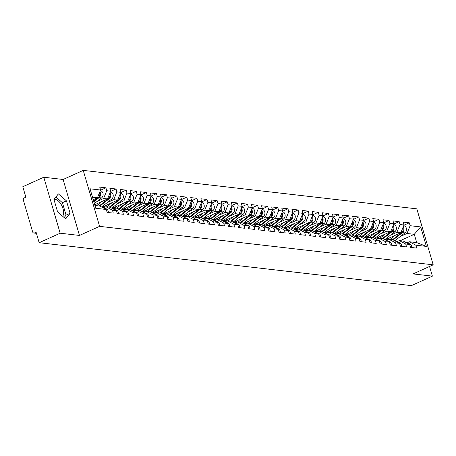 <?xml version="1.0" encoding="UTF-8"?>
<svg xmlns="http://www.w3.org/2000/svg" width="456" height="456" viewBox="0 0 456 456"><rect width="100%" height="100%" fill="white"/><g stroke="black" fill="none" stroke-linecap="round" stroke-linejoin="round"><path stroke-width="0.68" d="M62.597 216.218A9.376 4.549 65.7 0 0 62.301 206.693A9.376 4.549 65.7 0 0 55.444 199.477A9.376 4.549 65.7 0 0 54.133 199.66A9.376 4.549 65.7 0 0 54.025 199.711M43.787 177.247L60.158 233.215L79.475 235.444L63.105 179.476L43.787 177.247L22.8 186.726L25.861 197.191L24.328 197.887A1.801 1.516 -83.4 0 0 23.381 200.212L32.644 231.893A1.801 1.516 -83.4 0 0 33.875 233.033A1.801 1.516 -83.4 0 0 34.57 232.919L36.104 232.229L39.165 242.695L411.403 285.616L432.391 276.136L429.563 266.464M63.105 179.476L83.231 170.384L416.835 208.848L433.2 264.816L99.602 226.353L83.231 170.384M93.241 199.677L97.441 197.779L100.594 190.015L90.06 188.801L95.754 208.278L106.288 209.492L107.143 212.405L113.299 213.112L112.45 210.205L106.02 206.773L103.404 207.953M100.594 190.015L99.744 187.108L105.9 187.815L100.497 190.26M97.071 201.438L103.597 198.485L106.755 190.728L105.9 187.815M106.755 190.728L110.705 191.184L109.856 188.271L116.018 188.983L110.608 191.423M107.183 202.601L113.709 199.654L116.867 191.89L116.018 188.983M116.867 191.89L120.823 192.346L119.968 189.44L126.13 190.146L120.72 192.592M117.295 203.769L123.821 200.822L126.979 193.059L126.13 190.146M126.979 193.059L130.935 193.515L130.085 190.602L136.241 191.315L130.838 193.754M127.412 204.932L133.939 201.985L137.091 194.227L136.241 191.315M137.091 194.227L141.046 194.683L140.197 191.771L146.353 192.483L140.95 194.923M137.524 206.101L144.05 203.154L147.202 195.39L146.353 192.483M147.202 195.39L151.158 195.846L150.309 192.939L156.465 193.646L151.061 196.086M147.636 207.263L154.162 204.316L157.32 196.559L156.465 193.646M157.32 196.559L161.27 197.015L160.421 194.102L166.582 194.815L161.173 197.254M157.747 208.432L164.274 205.485L167.432 197.722L166.582 194.815M167.432 197.722L171.388 198.178L170.533 195.271L176.694 195.977L171.285 198.423M167.859 209.6L174.391 206.648L177.544 198.89L176.694 195.977M177.544 198.89L181.499 199.346L180.65 196.433L186.806 197.146L181.402 199.585M177.977 210.763L184.503 207.816L187.655 200.053L186.806 197.146M187.655 200.053L191.611 200.509L190.762 197.602L196.918 198.309L191.514 200.754M188.089 211.932L194.615 208.985L197.773 201.221L196.918 198.309M197.773 201.221L201.723 201.677L200.874 198.765L207.03 199.477L201.626 201.917M198.2 213.094L204.727 210.148L207.885 202.39L207.03 199.477M207.885 202.39L211.84 202.846L210.985 199.933L217.147 200.646L211.738 203.085M208.312 214.263L214.839 211.316L217.996 203.553L217.147 200.646M217.996 203.553L221.952 204.009L221.097 201.102L227.259 201.808L221.855 204.248M218.43 215.431L224.956 212.479L228.108 204.721L227.259 201.808M228.108 204.721L232.064 205.177L231.215 202.264L237.371 202.977L231.967 205.417M228.541 216.594L235.068 213.647L238.22 205.884L237.371 202.977M238.22 205.884L242.176 206.34L241.327 203.433L247.483 204.14L242.079 206.585M238.653 217.763L245.18 214.81L248.338 207.052L247.483 204.14M248.338 207.052L252.288 207.508L251.438 204.596L257.6 205.308L252.191 207.748M248.765 218.926L255.292 215.979L258.449 208.215L257.6 205.308M258.449 208.215L262.405 208.671L261.55 205.764L267.712 206.471L262.303 208.916M258.877 220.094L265.403 217.147L268.561 209.384L267.712 206.471M268.561 209.384L272.517 209.84L271.668 206.927L277.824 207.64L272.42 210.079M268.994 221.257L275.521 218.31L278.673 210.552L277.824 207.64M278.673 210.552L282.629 211.008L281.779 208.096L287.935 208.808L282.532 211.248M279.106 222.425L285.633 219.478L288.785 211.715L287.935 208.808M288.785 211.715L292.741 212.171L291.891 209.264L298.047 209.971L292.644 212.416M289.218 223.594L295.744 220.641L298.902 212.884L298.047 209.971M298.902 212.884L302.852 213.34L302.003 210.427L308.165 211.139L302.755 213.579M299.33 224.757L305.856 221.81L309.014 214.046L308.165 211.139M309.014 214.046L312.97 214.502L312.115 211.595L318.277 212.302L312.867 214.747M309.442 225.925L315.974 222.978L319.126 215.215L318.277 212.302M319.126 215.215L323.082 215.671L322.232 212.758L328.388 213.471L322.985 215.91M319.559 227.088L326.086 224.141L329.238 216.383L328.388 213.471M329.238 216.383L333.193 216.839L332.344 213.927L338.5 214.639L333.097 217.079M329.671 228.256L336.197 225.31L339.355 217.546L338.5 214.639M339.355 217.546L343.305 218.002L342.456 215.089L348.612 215.802L343.208 218.242M339.783 229.419L346.309 226.472L349.467 218.715L348.612 215.802M349.467 218.715L353.423 219.171L352.568 216.258L358.729 216.97L353.32 219.41M349.894 230.588L356.421 227.641L359.579 219.877L358.729 216.97M359.579 219.877L363.535 220.333L362.68 217.426L368.841 218.133L363.438 220.579M360.012 231.756L366.538 228.804L369.691 221.046L368.841 218.133M369.691 221.046L373.646 221.502L372.797 218.589L378.953 219.302L373.549 221.741M370.124 232.919L376.65 229.972L379.802 222.209L378.953 219.302M379.802 222.209L383.758 222.665L382.909 219.758L389.065 220.465L383.661 222.91M380.236 234.088L386.762 231.141L389.92 223.377L389.065 220.465M389.92 223.377L393.87 223.833L393.021 220.921L399.182 221.633L393.773 224.073M390.347 235.25L396.874 232.303L400.032 224.546L399.182 221.633M400.032 224.546L403.987 225.002L403.132 222.089L409.294 222.802L403.885 225.241M400.459 236.419L406.986 233.472L410.143 225.709L409.294 222.802M410.143 225.709L420.677 226.923L426.371 246.4L415.838 245.185L409.408 241.754L406.792 242.934M112.45 210.205L116.405 210.661L117.255 213.568L123.411 214.28L122.561 211.367L126.517 211.823L127.366 214.736L133.528 215.449L132.673 212.536L136.629 212.992L137.478 215.905L143.64 216.611L142.785 213.704L146.741 214.16L147.596 217.067L153.752 217.78L152.902 214.867L156.853 215.323L157.708 218.236L163.864 218.943L163.014 216.036L166.97 216.492L167.819 219.399L173.975 220.111L173.126 217.198L177.082 217.654L177.931 220.567L184.093 221.274L183.238 218.367L187.194 218.823L188.043 221.73L194.205 222.442L193.355 219.53L197.305 219.986L198.16 222.898L204.316 223.611L203.467 220.698L207.423 221.154L208.272 224.067L214.428 224.774L213.579 221.867L217.535 222.323L218.384 225.23L224.54 225.942L223.691 223.03L227.647 223.486L228.496 226.398L234.658 227.105L233.803 224.198L237.758 224.654L238.608 227.561L244.769 228.274L243.92 225.361L247.87 225.817L248.725 228.73L254.881 229.436L254.032 226.529L257.988 226.985L258.837 229.892L264.993 230.605L264.144 227.692L268.099 228.148L268.949 231.061L275.11 231.773L274.255 228.861L278.211 229.317L279.061 232.229L285.222 232.936L284.367 230.029L288.323 230.485L289.178 233.392L295.334 234.105L294.485 231.192L298.435 231.648L299.29 234.561L305.446 235.267L304.597 232.36L308.552 232.816L309.402 235.723L315.558 236.436L314.708 233.523L318.664 233.979L319.513 236.892L325.675 237.605L324.82 234.692L328.776 235.148L329.625 238.06L335.787 238.767L334.938 235.86L338.888 236.316L339.743 239.223L345.899 239.936L345.049 237.023L349.005 237.479L349.855 240.392L356.011 241.099L355.161 238.192L359.117 238.648L359.966 241.555L366.122 242.267L365.273 239.354L369.229 239.81L370.078 242.723L376.24 243.43L375.385 240.523L379.341 240.979L380.19 243.886L386.352 244.598L385.502 241.686L389.452 242.142L390.307 245.054L396.463 245.767L395.614 242.854L399.57 243.31L400.419 246.223L406.575 246.93L405.726 244.023L409.682 244.479L410.531 247.386L416.693 248.098L415.838 245.185M94.723 204.738L107.553 198.941L103.597 198.485M106.02 206.773L109.976 207.229L116.405 210.661M107.553 198.941L110.705 191.184M101.984 207.195L117.665 200.11L113.709 199.654M122.561 211.367L116.132 207.936L113.515 209.116M116.132 207.936L120.088 208.392L126.517 211.823M117.665 200.11L120.823 192.346M112.096 208.358L127.777 201.278L123.821 200.822M132.673 212.536L126.244 209.105L123.633 210.284M126.244 209.105L130.199 209.56L136.629 212.992M127.777 201.278L130.935 193.515M122.208 209.526L137.889 202.441L133.939 201.985M142.785 213.704L136.361 210.267L133.745 211.453M136.361 210.267L140.311 210.723L146.741 214.16M137.889 202.441L141.046 194.683M132.32 210.689L148.006 203.61L144.05 203.154M152.902 214.867L146.473 211.436L143.857 212.616M146.473 211.436L150.429 211.892L156.853 215.323M148.006 203.61L151.158 195.846M142.432 211.858L158.118 204.772L154.162 204.316M163.014 216.036L156.585 212.604L153.968 213.784M156.585 212.604L160.54 213.06L166.97 216.492M158.118 204.772L161.27 197.015M152.549 213.026L168.23 205.941L164.274 205.485M173.126 217.198L166.696 213.767L164.08 214.947M166.696 213.767L170.652 214.223L177.082 217.654M168.23 205.941L171.388 198.178M162.661 214.189L178.342 207.104L174.391 206.648M183.238 218.367L176.814 214.936L174.198 216.115M176.814 214.936L180.764 215.392L187.194 218.823M178.342 207.104L181.499 199.346M172.773 215.357L188.459 208.272L184.503 207.816M193.355 219.53L186.926 216.098L184.309 217.284M186.926 216.098L190.876 216.554L197.305 219.986M188.459 208.272L191.611 200.509M182.885 216.52L198.571 209.441L194.615 208.985M203.467 220.698L197.038 217.267L194.421 218.447M197.038 217.267L200.993 217.723L207.423 221.154M198.571 209.441L201.723 201.677M192.996 217.689L208.683 210.604L204.727 210.148M213.579 221.867L207.149 218.43L204.533 219.615M207.149 218.43L211.105 218.886L217.535 222.323M208.683 210.604L211.84 202.846M203.114 218.851L218.794 211.772L214.839 211.316M223.691 223.03L217.261 219.598L214.645 220.778M217.261 219.598L221.217 220.054L227.647 223.486M218.794 211.772L221.952 204.009M213.226 220.02L228.906 212.935L224.956 212.479M233.803 224.198L227.379 220.767L224.762 221.947M227.379 220.767L231.329 221.223L237.758 224.654M228.906 212.935L232.064 205.177M223.337 221.188L239.024 214.103L235.068 213.647M243.92 225.361L237.49 221.929L234.874 223.109M237.49 221.929L241.446 222.385L247.87 225.817M239.024 214.103L242.176 206.34M233.449 222.351L249.136 215.266L245.18 214.81M254.032 226.529L247.602 223.098L244.986 224.278M247.602 223.098L251.558 223.554L257.988 226.985M249.136 215.266L252.288 207.508M243.567 223.52L259.247 216.435L255.292 215.979M264.144 227.692L257.714 224.261L255.098 225.446M257.714 224.261L261.67 224.717L268.099 228.148M259.247 216.435L262.405 208.671M253.678 224.683L269.359 217.603L265.403 217.147M274.255 228.861L267.826 225.429L265.21 226.609M267.826 225.429L271.782 225.885L278.211 229.317M269.359 217.603L272.517 209.84M263.79 225.851L279.471 218.766L275.521 218.31M284.367 230.029L277.943 226.592L275.327 227.778M277.943 226.592L281.893 227.048L288.323 230.485M279.471 218.766L282.629 211.008M273.902 227.014L289.588 219.934L285.633 219.478M294.485 231.192L288.055 227.761L285.439 228.94M288.055 227.761L292.011 228.217L298.435 231.648M289.588 219.934L292.741 212.171M284.014 228.182L299.7 221.097L295.744 220.641M304.597 232.36L298.167 228.929L295.551 230.109M298.167 228.929L302.123 229.385L308.552 232.816M299.7 221.097L302.852 213.34M294.131 229.351L309.812 222.266L305.856 221.81M314.708 233.523L308.279 230.092L305.662 231.272M308.279 230.092L312.235 230.548L318.664 233.979M309.812 222.266L312.97 214.502M304.243 230.514L319.924 223.434L315.974 222.978M324.82 234.692L318.391 231.26L315.78 232.44M318.391 231.26L322.346 231.716L328.776 235.148M319.924 223.434L323.082 215.671M314.355 231.682L330.041 224.597L326.086 224.141M334.938 235.86L328.508 232.423L325.892 233.609M328.508 232.423L332.458 232.879L338.888 236.316M330.041 224.597L333.193 216.839M324.467 232.845L340.153 225.766L336.197 225.31M345.049 237.023L338.62 233.592L336.004 234.772M338.62 233.592L342.576 234.048L349.005 237.479M340.153 225.766L343.305 218.002M334.579 234.013L350.265 226.928L346.309 226.472M355.161 238.192L348.732 234.754L346.115 235.94M348.732 234.754L352.687 235.21L359.117 238.648M350.265 226.928L353.423 219.171M344.696 235.182L360.377 228.097L356.421 227.641M365.273 239.354L358.843 235.923L356.227 237.103M358.843 235.923L362.799 236.379L369.229 239.81M360.377 228.097L363.535 220.333M354.808 236.345L370.489 229.26L366.538 228.804M375.385 240.523L368.961 237.091L366.345 238.271M368.961 237.091L372.911 237.547L379.341 240.979M370.489 229.26L373.646 221.502M364.92 237.513L380.606 230.428L376.65 229.972M385.502 241.686L379.073 238.254L376.457 239.434M379.073 238.254L383.029 238.71L389.452 242.142M380.606 230.428L383.758 222.665M375.031 238.676L390.718 231.597L386.762 231.141M395.614 242.854L389.185 239.423L386.568 240.603M389.185 239.423L393.14 239.879L399.57 243.31M390.718 231.597L393.87 223.833M385.149 239.845L400.83 232.76L396.874 232.303M405.726 244.023L399.296 240.586L396.68 241.771M399.296 240.586L403.252 241.042L409.682 244.479M400.83 232.76L403.987 225.002M400.163 240.688L414.282 234.31L406.986 233.472M409.408 241.754L416.704 242.592L414.282 234.31L420.677 226.923M426.371 246.4L416.704 242.592M60.158 233.215L39.165 242.695M79.475 235.444L99.602 226.353M433.2 264.816L413.073 273.908L432.391 276.136M97.441 197.779L92.517 197.209M94.939 205.496L99.864 206.061L106.288 209.492M66.451 200.874L58.374 193.914L53.939 199.432L57.587 211.903L65.67 218.863L70.099 213.345L66.451 200.874L62.426 202.692L55.866 197.038M64.153 217.558L66.074 215.164L62.426 202.692M66.074 215.164L70.099 213.345M411.757 247.528A3.967 3.334 -83.4 0 0 408.872 243.601L407.806 243.475M386.147 240.38A4.452 3.739 -83.4 0 0 386.397 240.278A4.452 3.739 -83.4 0 0 387.167 239.81L389.812 237.736M402.967 227.51A3.967 3.334 96.6 0 1 401.673 232.531L392.394 239.793M395.358 235.233L389.897 239.503M403.281 226.729A3.967 3.334 96.6 0 1 402.448 232.623L393.163 239.89M403.702 225.697A3.967 3.334 96.6 0 1 406.456 228.69A3.967 3.334 96.6 0 1 404.945 232.908L394.862 240.796M385.873 240.232L386.027 240.004A4.452 3.739 -83.4 0 0 386.369 240.289M386.762 240.084L386.027 240.004M401.645 246.36A3.967 3.334 -83.4 0 0 398.761 242.432L397.695 242.307M391.533 245.197A3.967 3.334 -83.4 0 0 388.649 241.264L387.577 241.144M381.421 244.028A3.967 3.334 -83.4 0 0 378.537 240.101L377.465 239.976M371.309 242.866A3.967 3.334 -83.4 0 0 368.419 238.933L367.354 238.813M361.192 241.697A3.967 3.334 -83.4 0 0 358.308 237.77L357.242 237.644M376.035 239.212A4.452 3.739 -83.4 0 0 376.285 239.109A4.452 3.739 -83.4 0 0 377.049 238.642L379.7 236.567M392.85 226.341A3.967 3.334 96.6 0 1 391.561 231.363L382.282 238.625M385.246 234.065L379.785 238.34M393.169 225.56A3.967 3.334 96.6 0 1 392.337 231.454L383.051 238.722M393.591 224.529A3.967 3.334 96.6 0 1 396.344 227.521A3.967 3.334 96.6 0 1 394.833 231.745L384.75 239.634M375.755 239.064L375.915 238.836A4.452 3.739 -83.4 0 0 376.251 239.126M376.645 238.921L375.915 238.836M365.923 238.043A4.452 3.739 -83.4 0 0 366.174 237.941A4.452 3.739 -83.4 0 0 366.937 237.479L369.588 235.404M382.738 225.178A3.967 3.334 96.6 0 1 381.444 230.2L372.17 237.462M375.134 232.902L369.673 237.171M383.057 224.398A3.967 3.334 96.6 0 1 382.225 230.291L372.934 237.559M383.473 223.366A3.967 3.334 96.6 0 1 386.232 226.358A3.967 3.334 96.6 0 1 384.721 230.576L374.638 238.465M365.644 237.901L365.803 237.673A4.452 3.739 -83.4 0 0 366.139 237.958M366.533 237.753L365.803 237.673M355.805 236.881A4.452 3.739 -83.4 0 0 356.062 236.778A4.452 3.739 -83.4 0 0 356.826 236.311L359.476 234.236M372.626 224.01A3.967 3.334 96.6 0 1 371.332 229.032L362.058 236.293M365.017 231.733L359.562 236.008M372.945 223.229A3.967 3.334 96.6 0 1 372.113 229.123L362.822 236.39M373.361 222.197A3.967 3.334 96.6 0 1 376.12 225.19A3.967 3.334 96.6 0 1 374.604 229.408L364.526 237.302M355.532 236.732L355.691 236.504A4.452 3.739 -83.4 0 0 356.028 236.789M356.421 236.59L355.691 236.504M345.694 235.712A4.452 3.739 -83.4 0 0 345.944 235.609A4.452 3.739 -83.4 0 0 346.714 235.148L349.364 233.073M362.514 222.841A3.967 3.334 96.6 0 1 361.22 227.869L351.941 235.125M354.905 230.565L349.45 234.84M362.828 222.066A3.967 3.334 96.6 0 1 361.996 227.954L352.71 235.228M363.25 221.035A3.967 3.334 96.6 0 1 366.008 224.027A3.967 3.334 96.6 0 1 364.492 228.245L354.415 236.134M345.42 235.564L345.58 235.336A4.452 3.739 -83.4 0 0 345.916 235.627M346.309 235.421L345.58 235.336M335.582 234.549A4.452 3.739 -83.4 0 0 335.833 234.447A4.452 3.739 -83.4 0 0 336.596 233.979L339.247 231.904M352.402 221.679A3.967 3.334 96.6 0 1 351.109 226.7L341.829 233.962M344.793 229.402L339.332 233.671M352.716 220.898A3.967 3.334 96.6 0 1 351.884 226.792L342.598 234.059M353.138 219.866A3.967 3.334 96.6 0 1 355.891 222.859A3.967 3.334 96.6 0 1 354.38 227.077L344.297 234.971M335.308 234.401L335.462 234.173A4.452 3.739 -83.4 0 0 335.804 234.458M336.197 234.259L335.462 234.173M351.08 240.534A3.967 3.334 -83.4 0 0 348.196 236.601L347.13 236.476M325.47 233.381A4.452 3.739 -83.4 0 0 325.721 233.278A4.452 3.739 -83.4 0 0 326.485 232.811L329.135 230.742M342.285 220.51A3.967 3.334 96.6 0 1 340.991 225.532L331.717 232.794M334.681 228.234L329.221 232.509M342.604 219.729A3.967 3.334 96.6 0 1 341.772 225.623L332.487 232.896M343.026 218.698A3.967 3.334 96.6 0 1 345.779 221.696A3.967 3.334 96.6 0 1 344.269 225.914L334.185 233.803M325.191 233.233L325.35 233.005A4.452 3.739 -83.4 0 0 325.687 233.295M326.08 233.09L325.35 233.005M340.968 239.366A3.967 3.334 -83.4 0 0 338.084 235.433L337.012 235.313M315.358 232.212A4.452 3.739 -83.4 0 0 315.609 232.115A4.452 3.739 -83.4 0 0 316.373 231.648L319.023 229.573M332.173 219.347A3.967 3.334 96.6 0 1 330.879 224.369L321.605 231.631M324.569 227.071L319.109 231.34M332.492 218.566A3.967 3.334 96.6 0 1 331.66 224.46L322.369 231.728M332.908 217.535A3.967 3.334 96.6 0 1 335.667 220.527A3.967 3.334 96.6 0 1 334.157 224.745L324.073 232.634M315.079 232.07L315.238 231.842A4.452 3.739 -83.4 0 0 315.575 232.127M315.968 231.922L315.238 231.842M330.856 238.197A3.967 3.334 -83.4 0 0 327.972 234.27L326.901 234.145M305.241 231.049A4.452 3.739 -83.4 0 0 305.491 230.947A4.452 3.739 -83.4 0 0 306.261 230.48L308.911 228.405M322.061 218.179A3.967 3.334 96.6 0 1 320.767 223.201L311.494 230.462M314.452 225.902L308.997 230.177M322.381 217.398A3.967 3.334 96.6 0 1 321.543 223.292L312.257 230.559M322.797 216.366A3.967 3.334 96.6 0 1 325.555 219.359A3.967 3.334 96.6 0 1 324.039 223.582L313.962 231.471M304.967 230.901L305.127 230.673A4.452 3.739 -83.4 0 0 305.463 230.958M305.856 230.759L305.127 230.673M320.745 237.034A3.967 3.334 -83.4 0 0 317.855 233.101L316.789 232.982M295.129 229.881A4.452 3.739 -83.4 0 0 295.38 229.778A4.452 3.739 -83.4 0 0 296.149 229.317L298.8 227.242M311.95 217.016A3.967 3.334 96.6 0 1 310.656 222.038L301.376 229.3M304.34 224.74L298.88 229.009M312.263 216.235A3.967 3.334 96.6 0 1 311.431 222.123L302.146 229.396M312.685 215.203A3.967 3.334 96.6 0 1 315.438 218.196A3.967 3.334 96.6 0 1 313.927 222.414L303.85 230.303M294.855 229.733L295.015 229.505A4.452 3.739 -83.4 0 0 295.351 229.795M295.744 229.59L295.015 229.505M310.627 235.866A3.967 3.334 -83.4 0 0 307.743 231.939L306.677 231.813M285.017 228.718A4.452 3.739 -83.4 0 0 285.268 228.616A4.452 3.739 -83.4 0 0 286.032 228.148L288.682 226.073M301.832 215.848A3.967 3.334 96.6 0 1 300.544 220.869L291.264 228.131M294.228 223.571L288.768 227.84M302.151 215.067A3.967 3.334 96.6 0 1 301.319 220.96L292.034 228.228M302.573 214.035A3.967 3.334 96.6 0 1 305.326 217.027A3.967 3.334 96.6 0 1 303.816 221.245L293.732 229.14M284.738 228.57L284.897 228.342A4.452 3.739 -83.4 0 0 285.234 228.627M285.633 228.427L284.897 228.342M300.515 234.703A3.967 3.334 -83.4 0 0 297.631 230.77L296.56 230.65M274.905 227.55A4.452 3.739 -83.4 0 0 275.156 227.447A4.452 3.739 -83.4 0 0 275.92 226.985L278.57 224.911M291.72 214.679A3.967 3.334 96.6 0 1 290.426 219.706L281.152 226.963M284.116 222.403L278.656 226.678M292.039 213.898A3.967 3.334 96.6 0 1 291.207 219.792L281.922 227.065M292.461 212.872A3.967 3.334 96.6 0 1 295.214 215.865A3.967 3.334 96.6 0 1 293.704 220.083L283.621 227.971M274.626 227.401L274.786 227.173A4.452 3.739 -83.4 0 0 275.122 227.464M275.515 227.259L274.786 227.173M290.404 233.535A3.967 3.334 -83.4 0 0 287.519 229.607L286.448 229.482M264.788 226.387A4.452 3.739 -83.4 0 0 265.044 226.284A4.452 3.739 -83.4 0 0 265.808 225.817L268.459 223.742M281.608 213.516A3.967 3.334 96.6 0 1 280.315 218.538L271.041 225.8M273.999 221.24L268.544 225.509M281.928 212.735A3.967 3.334 96.6 0 1 281.095 218.629L271.804 225.897M282.344 211.704A3.967 3.334 96.6 0 1 285.103 214.696A3.967 3.334 96.6 0 1 283.586 218.914L273.509 226.809M264.514 226.239L264.674 226.011A4.452 3.739 -83.4 0 0 265.01 226.296M265.403 226.096L264.674 226.011M280.292 232.366A3.967 3.334 -83.4 0 0 277.402 228.439L276.336 228.313M254.676 225.218A4.452 3.739 -83.4 0 0 254.927 225.116A4.452 3.739 -83.4 0 0 255.696 224.648L258.347 222.574M271.497 212.348A3.967 3.334 96.6 0 1 270.203 217.369L260.929 224.631M263.887 220.071L258.432 224.346M271.816 211.567A3.967 3.334 96.6 0 1 270.978 217.461L261.693 224.728M272.232 210.535A3.967 3.334 96.6 0 1 274.991 213.533A3.967 3.334 96.6 0 1 273.475 217.751L263.397 225.64M254.402 225.07L254.562 224.842A4.452 3.739 -83.4 0 0 254.898 225.133M255.292 224.928L254.562 224.842M270.174 231.203A3.967 3.334 -83.4 0 0 267.29 227.27L266.224 227.151M244.564 224.05A4.452 3.739 -83.4 0 0 244.815 223.953A4.452 3.739 -83.4 0 0 245.584 223.486L248.229 221.411M261.385 211.185A3.967 3.334 96.6 0 1 260.091 216.207L250.811 223.468M253.775 218.908L248.315 223.178M261.698 210.404A3.967 3.334 96.6 0 1 260.866 216.298L251.581 223.565M262.12 209.372A3.967 3.334 96.6 0 1 264.873 212.365A3.967 3.334 96.6 0 1 263.363 216.583L253.285 224.472M244.291 223.907L244.445 223.679A4.452 3.739 -83.4 0 0 244.786 223.964M245.18 223.759L244.445 223.679M260.062 230.035A3.967 3.334 -83.4 0 0 257.178 226.108L256.112 225.982M234.452 222.887A4.452 3.739 -83.4 0 0 234.703 222.784A4.452 3.739 -83.4 0 0 235.467 222.317L238.117 220.242M251.267 210.016A3.967 3.334 96.6 0 1 249.979 215.038L240.7 222.3M243.664 217.74L238.203 222.015M251.587 209.236A3.967 3.334 96.6 0 1 250.754 215.129L241.469 222.397M252.008 208.204A3.967 3.334 96.6 0 1 254.761 211.196A3.967 3.334 96.6 0 1 253.251 215.42L243.168 223.309M234.173 222.739L234.333 222.511A4.452 3.739 -83.4 0 0 234.669 222.796M235.068 222.596L234.333 222.511M249.951 228.872A3.967 3.334 -83.4 0 0 247.066 224.939L245.995 224.819M224.341 221.719A4.452 3.739 -83.4 0 0 224.591 221.616A4.452 3.739 -83.4 0 0 225.355 221.154L228.006 219.079M241.156 208.854A3.967 3.334 96.6 0 1 239.862 213.875L230.588 221.137M233.552 216.571L228.091 220.846M241.475 208.073A3.967 3.334 96.6 0 1 240.643 213.961L231.352 221.234M241.891 207.041A3.967 3.334 96.6 0 1 244.65 210.034A3.967 3.334 96.6 0 1 243.139 214.252L233.056 222.14M224.061 221.57L224.221 221.342A4.452 3.739 -83.4 0 0 224.557 221.633M224.95 221.428L224.221 221.342M239.839 227.704A3.967 3.334 -83.4 0 0 236.955 223.776L235.883 223.651M214.223 220.556A4.452 3.739 -83.4 0 0 214.48 220.453A4.452 3.739 -83.4 0 0 215.243 219.986L217.894 217.911M231.044 207.685A3.967 3.334 96.6 0 1 229.75 212.707L220.476 219.969M223.434 215.409L217.979 219.678M231.363 206.904A3.967 3.334 96.6 0 1 230.531 212.798L221.24 220.066M231.779 205.873A3.967 3.334 96.6 0 1 234.538 208.865A3.967 3.334 96.6 0 1 233.022 213.083L222.944 220.978M213.95 220.408L214.109 220.18A4.452 3.739 -83.4 0 0 214.445 220.465M214.839 220.265L214.109 220.18M229.727 226.541A3.967 3.334 -83.4 0 0 226.837 222.608L225.771 222.488M204.111 219.387A4.452 3.739 -83.4 0 0 204.362 219.285A4.452 3.739 -83.4 0 0 205.132 218.817L207.782 216.748M220.932 206.517A3.967 3.334 96.6 0 1 219.638 211.544L210.358 218.8M213.322 214.24L207.868 218.515M221.245 205.736A3.967 3.334 96.6 0 1 220.413 211.63L211.128 218.903M221.667 204.71A3.967 3.334 96.6 0 1 224.426 207.702A3.967 3.334 96.6 0 1 222.91 211.92L212.832 219.809M203.838 219.239L203.997 219.011A4.452 3.739 -83.4 0 0 204.334 219.302M204.727 219.097L203.997 219.011M219.61 225.372A3.967 3.334 -83.4 0 0 216.725 221.445L215.66 221.32M193.999 218.225A4.452 3.739 -83.4 0 0 194.25 218.122A4.452 3.739 -83.4 0 0 195.014 217.654L197.665 215.58M210.82 205.354A3.967 3.334 96.6 0 1 209.526 210.376L200.247 217.637M203.211 213.077L197.75 217.347M211.134 204.573A3.967 3.334 96.6 0 1 210.301 210.467L201.016 217.734M211.555 203.541A3.967 3.334 96.6 0 1 214.309 206.534A3.967 3.334 96.6 0 1 212.798 210.752L202.715 218.641M193.726 218.076L193.88 217.848A4.452 3.739 -83.4 0 0 194.222 218.133M194.615 217.928L193.88 217.848M209.498 224.204A3.967 3.334 -83.4 0 0 206.614 220.276L205.548 220.151M183.888 217.056A4.452 3.739 -83.4 0 0 184.138 216.953A4.452 3.739 -83.4 0 0 184.902 216.486L187.553 214.411M200.703 204.185A3.967 3.334 96.6 0 1 199.409 209.207L190.135 216.469M193.099 211.909L187.638 216.184M201.022 203.404A3.967 3.334 96.6 0 1 200.19 209.298L190.904 216.566M201.444 202.373A3.967 3.334 96.6 0 1 204.197 205.371A3.967 3.334 96.6 0 1 202.686 209.589L192.603 217.478M183.608 216.908L183.768 216.68A4.452 3.739 -83.4 0 0 184.104 216.97M184.498 216.765L183.768 216.68M199.386 223.041A3.967 3.334 -83.4 0 0 196.502 219.108L195.43 218.988M173.776 215.887A4.452 3.739 -83.4 0 0 174.027 215.791A4.452 3.739 -83.4 0 0 174.79 215.323L177.441 213.248M190.591 203.023A3.967 3.334 96.6 0 1 189.297 208.044L180.023 215.306M182.987 210.746L177.526 215.015M190.91 202.242A3.967 3.334 96.6 0 1 190.078 208.135L180.787 215.403M191.326 201.21A3.967 3.334 96.6 0 1 194.085 204.202A3.967 3.334 96.6 0 1 192.575 208.42L182.491 216.309M173.497 215.745L173.656 215.517A4.452 3.739 -83.4 0 0 173.992 215.802M174.386 215.597L173.656 215.517M189.274 221.872A3.967 3.334 -83.4 0 0 186.39 217.945L185.318 217.82M163.658 214.725A4.452 3.739 -83.4 0 0 163.909 214.622A4.452 3.739 -83.4 0 0 164.679 214.155L167.329 212.08M180.479 201.854A3.967 3.334 96.6 0 1 179.185 206.876L169.911 214.138M172.87 209.578L167.415 213.853M180.798 201.073A3.967 3.334 96.6 0 1 179.96 206.967L170.675 214.234M181.214 200.041A3.967 3.334 96.6 0 1 183.973 203.034A3.967 3.334 96.6 0 1 182.457 207.252L172.379 215.146M163.385 214.576L163.544 214.349A4.452 3.739 -83.4 0 0 163.881 214.633M164.274 214.434L163.544 214.349M179.162 220.71A3.967 3.334 -83.4 0 0 176.272 216.777L175.207 216.657M153.547 213.556A4.452 3.739 -83.4 0 0 153.797 213.454A4.452 3.739 -83.4 0 0 154.567 212.992L157.217 210.917M170.367 200.686A3.967 3.334 96.6 0 1 169.073 205.713L159.794 212.969M162.758 208.409L157.303 212.684M170.681 199.91A3.967 3.334 96.6 0 1 169.849 205.798L160.563 213.072M171.103 198.879A3.967 3.334 96.6 0 1 173.856 201.871A3.967 3.334 96.6 0 1 172.345 206.089L162.268 213.978M153.273 213.408L153.433 213.18A4.452 3.739 -83.4 0 0 153.769 213.471M154.162 213.265L153.433 213.18M169.045 219.541A3.967 3.334 -83.4 0 0 166.161 215.614L165.095 215.488M143.435 212.393A4.452 3.739 -83.4 0 0 143.686 212.291A4.452 3.739 -83.4 0 0 144.449 211.823L147.1 209.749M160.25 199.523A3.967 3.334 96.6 0 1 158.962 204.544L149.682 211.806M152.646 207.246L147.185 211.516M160.569 198.742A3.967 3.334 96.6 0 1 159.737 204.636L150.451 211.903M160.991 197.71A3.967 3.334 96.6 0 1 163.744 200.703A3.967 3.334 96.6 0 1 162.233 204.921L152.15 212.815M143.155 212.245L143.315 212.017A4.452 3.739 -83.4 0 0 143.651 212.302M144.05 212.103L143.315 212.017M158.933 218.378A3.967 3.334 -83.4 0 0 156.049 214.445L154.977 214.32M133.323 211.225A4.452 3.739 -83.4 0 0 133.574 211.122A4.452 3.739 -83.4 0 0 134.338 210.655L136.988 208.586M150.138 198.354A3.967 3.334 96.6 0 1 148.844 203.382L139.57 210.638M142.534 206.078L137.074 210.353M150.457 197.573A3.967 3.334 96.6 0 1 149.625 203.467L140.34 210.74M150.879 196.542A3.967 3.334 96.6 0 1 153.632 199.54A3.967 3.334 96.6 0 1 152.122 203.758L142.038 211.647M133.044 211.077L133.203 210.849A4.452 3.739 -83.4 0 0 133.54 211.139M133.933 210.934L133.203 210.849M148.821 217.21A3.967 3.334 -83.4 0 0 145.937 213.283L144.865 213.157M123.205 210.062A4.452 3.739 -83.4 0 0 123.462 209.959A4.452 3.739 -83.4 0 0 124.226 209.492L126.876 207.417M140.026 197.191A3.967 3.334 96.6 0 1 138.732 202.213L129.458 209.475M132.417 204.915L126.962 209.184M140.345 196.411A3.967 3.334 96.6 0 1 139.513 202.304L130.222 209.572M140.761 195.379A3.967 3.334 96.6 0 1 143.52 198.371A3.967 3.334 96.6 0 1 142.01 202.589L131.926 210.478M122.932 209.914L123.091 209.686A4.452 3.739 -83.4 0 0 123.428 209.971M123.821 209.766L123.091 209.686M138.709 216.041A3.967 3.334 -83.4 0 0 135.82 212.114L134.754 211.989M113.094 208.894A4.452 3.739 -83.4 0 0 113.344 208.791A4.452 3.739 -83.4 0 0 114.114 208.324L116.764 206.249M129.914 196.023A3.967 3.334 96.6 0 1 128.62 201.045L119.347 208.306M122.305 203.746L116.85 208.021M130.234 195.242A3.967 3.334 96.6 0 1 129.396 201.136L120.11 208.403M130.65 194.21A3.967 3.334 96.6 0 1 133.409 197.203A3.967 3.334 96.6 0 1 131.892 201.427L121.815 209.315M112.82 208.745L112.98 208.517A4.452 3.739 -83.4 0 0 113.316 208.808M113.709 208.603L112.98 208.517M128.592 214.879A3.967 3.334 -83.4 0 0 125.708 210.946L124.642 210.826M102.982 207.725A4.452 3.739 -83.4 0 0 103.233 207.622A4.452 3.739 -83.4 0 0 104.002 207.161L106.653 205.086M119.803 194.86A3.967 3.334 96.6 0 1 118.509 199.882L109.229 207.144M112.193 202.584L106.732 206.853M120.116 194.079A3.967 3.334 96.6 0 1 119.284 199.973L109.999 207.241M120.538 193.048A3.967 3.334 96.6 0 1 123.291 196.04A3.967 3.334 96.6 0 1 121.78 200.258L111.703 208.147M102.708 207.577L102.862 207.355A4.452 3.739 -83.4 0 0 103.204 207.64M103.597 207.434L102.862 207.355M118.48 213.71A3.967 3.334 -83.4 0 0 115.596 209.783L114.53 209.657M109.685 193.692A3.967 3.334 96.6 0 1 108.397 198.713L99.117 205.975M102.081 201.415L96.621 205.69M94.865 205.228L96.535 203.917M110.004 192.911A3.967 3.334 96.6 0 1 109.172 198.805L99.887 206.072M110.426 191.879A3.967 3.334 96.6 0 1 113.179 194.872A3.967 3.334 96.6 0 1 111.669 199.09L101.585 206.984M108.368 212.547A3.967 3.334 -83.4 0 0 105.484 208.614L104.413 208.495M99.573 192.523A3.967 3.334 96.6 0 1 98.279 197.551L93.674 201.153M99.892 191.748A3.967 3.334 96.6 0 1 99.06 197.636L93.839 201.723M100.309 190.716A3.967 3.334 96.6 0 1 103.067 193.709A3.967 3.334 96.6 0 1 101.557 197.927L94.375 203.547M34.57 232.919L36.366 233.13M401.673 232.531L400.955 232.446M404.945 232.908L402.448 232.623M391.561 231.363L390.843 231.283M394.833 231.745L392.337 231.454M381.444 230.2L380.731 230.115M384.721 230.576L382.225 230.291M371.332 229.032L370.62 228.952M374.604 229.408L372.113 229.123M361.22 227.869L360.502 227.783M364.492 228.245L361.996 227.954M351.109 226.7L350.39 226.621M354.38 227.077L351.884 226.792M340.991 225.532L340.279 225.452M344.269 225.914L341.772 225.623M330.879 224.369L330.167 224.284M334.157 224.745L331.66 224.46M320.767 223.201L320.055 223.121M324.039 223.582L321.543 223.292M310.656 222.038L309.938 221.952M313.927 222.414L311.431 222.123M300.544 220.869L299.826 220.79M303.816 221.245L301.319 220.96M290.426 219.706L289.714 219.621M293.704 220.083L291.207 219.792M280.315 218.538L279.602 218.458M283.586 218.914L281.095 218.629M270.203 217.369L269.485 217.29M273.475 217.751L270.978 217.461M260.091 216.207L259.373 216.121M263.363 216.583L260.866 216.298M249.979 215.038L249.261 214.958M253.251 215.42L250.754 215.129M239.862 213.875L239.149 213.79M243.139 214.252L240.643 213.961M229.75 212.707L229.037 212.627M233.022 213.083L230.531 212.798M219.638 211.544L218.92 211.459M222.91 211.92L220.413 211.63M209.526 210.376L208.808 210.296M212.798 210.752L210.301 210.467M199.409 209.207L198.696 209.127M202.686 209.589L200.19 209.298M189.297 208.044L188.584 207.959M192.575 208.42L190.078 208.135M179.185 206.876L178.473 206.796M182.457 207.252L179.96 206.967M169.073 205.713L168.355 205.627M172.345 206.089L169.849 205.798M158.962 204.544L158.243 204.465M162.233 204.921L159.737 204.636M148.844 203.382L148.132 203.296M152.122 203.758L149.625 203.467M138.732 202.213L138.02 202.128M142.01 202.589L139.513 202.304M128.62 201.045L127.902 200.965M131.892 201.427L129.396 201.136M118.509 199.882L117.79 199.796M121.78 200.258L119.284 199.973M108.397 198.713L107.679 198.634M111.669 199.09L109.172 198.805M98.279 197.551L97.567 197.465M101.557 197.927L99.06 197.636M36.429 233.329L33.875 233.033"/></g></svg>
